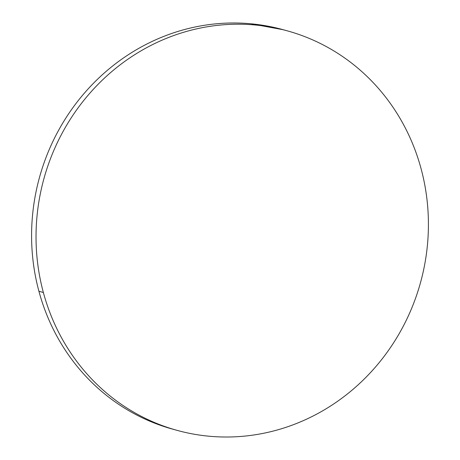 <?xml version="1.0" encoding="UTF-8"?>
<svg xmlns="http://www.w3.org/2000/svg" width="460" height="460" viewBox="0 0 460 460"><rect width="100%" height="100%" fill="white"/><g stroke="black" fill="none" stroke-linecap="round" stroke-linejoin="round"><path stroke-width="0.69" d="M287.247 30.831L282.802 29.607A207.218 195.333 105.4 0 0 89.746 87.164A207.218 195.333 105.4 0 0 38.916 291.266L43.361 292.491A207.218 195.333 -74.6 0 1 94.191 88.389A207.218 195.333 -74.6 0 1 287.247 30.831A207.218 195.333 -74.6 0 1 421.084 168.734A207.218 195.333 -74.6 0 1 370.254 372.836A207.218 195.333 -74.6 0 1 177.198 430.393A207.218 195.333 -74.6 0 1 43.361 292.491L38.916 291.266A207.218 195.333 105.4 0 0 172.753 429.168L177.198 430.393M43.361 292.491C46.845 305.423 51.514 317.831 57.35 329.716C63.192 341.607 70.098 352.745 78.068 363.135C86.037 373.526 94.915 382.967 104.707 391.46C114.494 399.953 125.011 407.336 136.246 413.603C147.482 419.871 159.223 424.908 171.471 428.714C183.724 432.521 196.242 435.016 209.035 436.212C221.823 437.408 234.646 437.27 247.486 435.81C260.331 434.349 272.952 431.584 285.355 427.524C297.752 423.459 309.695 418.174 321.178 411.666C332.66 405.156 343.459 397.555 353.585 388.849C363.705 380.15 372.951 370.518 381.328 359.956C389.7 349.399 397.037 338.106 403.339 326.094C409.641 314.077 414.788 301.565 418.772 288.558C422.763 275.551 425.517 262.298 427.041 248.797C428.565 235.296 428.823 221.812 427.823 208.34C426.822 194.862 424.574 181.66 421.084 168.734C417.599 155.802 412.93 143.393 407.094 131.508C401.252 119.617 394.346 108.479 386.377 98.089C378.407 87.699 369.529 78.257 359.737 69.765C349.951 61.272 339.434 53.889 328.198 47.621C316.963 41.354 305.221 36.317 292.974 32.511C280.726 28.704 268.203 26.208 255.409 25.012C242.621 23.816 229.804 23.954 216.959 25.415C204.113 26.875 191.492 29.641 179.095 33.701C166.692 37.766 154.75 43.05 143.267 49.559C131.784 56.068 120.986 63.67 110.86 72.369C100.74 81.075 91.494 90.706 83.122 101.269C74.744 111.826 67.407 123.119 61.105 135.131C54.803 147.148 49.663 159.66 45.672 172.667C41.682 185.673 38.928 198.927 37.404 212.428C35.88 225.929 35.621 239.413 36.622 252.885C37.628 266.363 39.87 279.559 43.361 292.491M283.251 29.733L250.964 23.788C238.177 22.592 225.354 22.73 212.514 24.19C199.669 25.651 187.047 28.416 174.645 32.476C162.248 36.541 150.305 41.825 138.822 48.334C127.34 54.843 116.541 62.445 106.415 71.15C96.295 79.85 87.049 89.481 78.671 100.044C70.299 110.601 62.962 121.894 56.66 133.906C50.358 145.923 45.212 158.435 41.227 171.442C37.237 184.448 34.483 197.702 32.959 211.203C31.435 224.704 31.176 238.188 32.177 251.66C33.178 265.138 35.426 278.34 38.916 291.266C42.4 304.198 47.069 316.606 52.906 328.492C58.748 340.383 65.653 351.52 73.623 361.911C81.593 372.301 90.471 381.742 100.263 390.235C110.049 398.728 120.566 406.111 131.801 412.378C143.037 418.646 154.778 423.683 167.026 427.489L173.265 429.306"/></g></svg>
